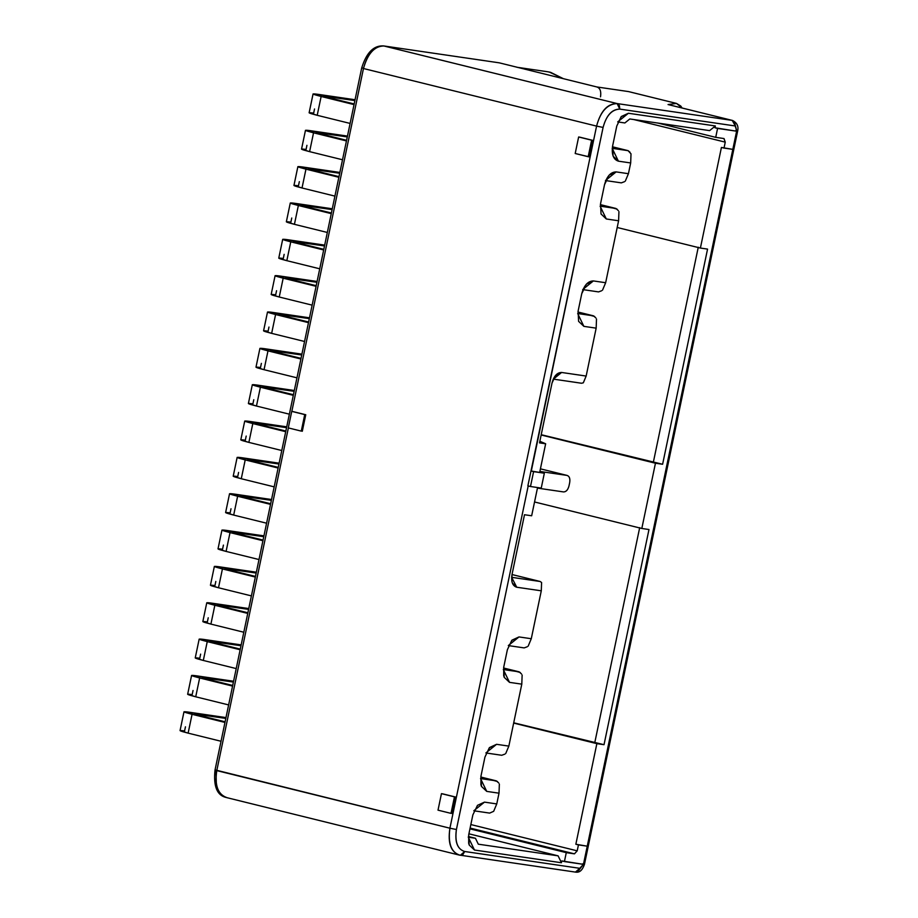 <?xml version="1.0" encoding="UTF-8"?>
<svg xmlns="http://www.w3.org/2000/svg" width="918" height="918" viewBox="0 0 918 918"><rect width="100%" height="100%" fill="white"/><g stroke="black" fill="none" stroke-linecap="round" stroke-linejoin="round"><path stroke-width="1.38" d="M216.338 783.915L215.959 770.397L216.338 783.915M631.01 153.834L628.05 150.655L612.191 148.337L618.399 161.166L630.677 162.956L631.01 153.834L630.677 162.956L628.428 173.697L616.15 171.895L605.467 180.548L621.325 182.866L605.467 180.548L616.15 171.895L609.15 175.108L604.526 184.667L600.556 203.67L601.026 213.974L606.316 218.977L618.594 220.779L618.939 211.656L618.594 220.779L605.65 282.721L593.372 280.931L582.689 289.583L598.547 291.901L582.689 289.583L593.372 280.931L586.372 284.144L581.748 293.703L578.122 311.041L578.592 321.346L583.882 326.36L577.686 313.531L593.533 315.849L577.686 313.531L583.882 326.36L596.161 328.151L596.505 319.039L596.161 328.151L586.154 376.059L583.32 382.817L581.507 383.242L583.32 382.817L586.154 376.059L561.598 372.467L553.279 379.111L581.507 383.242L553.382 379.123L561.598 372.467L555.597 375.382L552.028 382.99L539.509 442.878L545.648 443.773L539.853 441.26L545.648 443.773L539.876 471.439L566.98 475.398L540.415 468.846L567.221 475.455L540.415 468.834M540.094 581.473L541.597 582.505L541.287 590.813L516.731 587.233L511.624 577.261L516.731 587.233C512.531 585.913 510.947 581.702 511.992 574.622L524.499 514.734L531.66 515.778L537.443 488.112L563.526 491.922C566.096 491.899 567.921 489.891 568.999 485.909L569.688 482.604C570.285 478.565 569.389 476.155 566.98 475.398C569.401 476.132 570.308 478.53 569.688 482.604L568.999 485.909C567.932 489.925 566.108 491.922 563.526 491.922L537.443 488.112L531.66 515.778L524.499 514.734L511.992 574.622L511.946 581.656L512.382 583.102L516.731 587.233L541.287 590.813L541.597 582.505L540.094 581.473L512.003 574.542L540.094 581.473L511.969 577.365L540.186 581.496L512.003 574.53M517.488 67.358L520.334 68.035M563.319 78.661L550.536 72.315L547.507 71.73L550.593 72.338L563.319 78.661M226.953 797.639C217.945 794.506 214.56 785.498 216.786 770.615C214.468 785.888 217.853 794.896 226.953 797.639L226.046 797.455C217.004 795.367 213.332 786.244 215.019 770.064L361.692 67.978C366.454 52.555 373.787 45.211 383.701 45.934L383.15 45.9M216.786 770.615L288.378 427.926L216.786 770.615L449.912 828.208C447.869 843.562 451.254 852.57 460.079 855.22C450.99 852.489 447.594 843.481 449.912 828.208L216.005 770.133M363.459 68.517C367.705 53.554 374.544 46.038 383.976 45.98C374.314 45.98 367.464 53.496 363.459 68.517L596.585 126.11L449.912 828.208L596.585 126.11L363.459 68.517L291.832 411.39L363.459 68.517L362.679 68.047M383.701 45.934L499.071 62.803L383.976 45.98L617.114 103.573C607.326 104.021 600.475 111.537 596.585 126.11L603.092 127.43L531.304 471.037L544.34 473.206L530.983 470.991L544.34 473.206L541.241 488.078L530.489 486.506L527.873 485.863L603.092 127.43L596.585 126.11C600.601 111.089 607.441 103.573 617.114 103.573L383.701 45.934L498.497 62.722M600.521 96.849C601.336 91.284 600.097 87.979 596.792 86.946L520.127 67.989M499.725 62.963L498.784 62.745M518.119 67.496L517.511 67.358M596.792 86.946L628.509 91.582L596.792 86.946M460.079 855.22L459.184 855.048L460.366 855.278L464.692 851.502C457.508 849.345 454.754 842.013 456.418 829.516L528.206 485.909L456.418 829.516L449.912 828.208L456.418 829.516C454.605 841.875 457.359 849.196 464.692 851.502L462.936 854.509L460.079 855.22M292.75 411.528L305.751 414.741L302.297 431.265L305.751 414.741L292.75 411.528M442.476 793.795L455.477 797.008L452.023 813.52L455.477 797.008L442.476 793.795M579.66 137.138L592.661 140.339L589.207 156.863L592.661 140.339L579.66 137.138L592.661 140.339L591.64 140.19L588.186 156.714L589.207 156.863L575.196 153.501L578.638 136.989L579.66 137.138M617.114 103.573L732.208 120.396L668.04 104.549L676.509 103.436L628.509 91.582L676.509 103.436L668.04 104.549L732.208 120.396L734.974 125.296L736.706 130.781L583.469 864.263L579.774 868.313L464.692 851.502L579.774 868.313L575.46 872.1L578.03 871.331L583.469 864.263L582.701 863.781L583.469 864.263L736.706 130.781L735.926 130.299L736.706 130.781L734.492 122.381L732.208 120.396L617.114 103.573L619.398 105.57L619.788 109.104L734.87 125.915L619.788 109.104L617.114 103.573M566.98 475.398L539.876 471.439L545.648 443.773L539.509 442.878L552.028 382.99C553.91 376.024 557.111 372.524 561.598 372.467L586.154 376.059L596.161 328.151L583.882 326.36L578.592 321.346L578.122 311.041L581.748 293.703C584.066 285.314 587.945 281.057 593.372 280.931L605.65 282.721L602.541 290.122L605.65 282.721L618.594 220.779L606.316 218.977L600.108 206.16L606.316 218.977L601.026 213.974L600.556 203.67L604.526 184.667C606.844 176.279 610.722 172.022 616.15 171.895L628.428 173.697L625.319 181.098L628.428 173.697L630.677 162.956L618.399 161.166C613.339 159.502 611.422 154.396 612.639 145.847L616.781 126.03L621.394 116.471L628.405 113.258L715.363 125.961L628.405 113.258L617.711 121.91L624.871 122.955L629.805 118.961L709.603 130.62L715.363 125.961L714.984 127.774L736.615 131.205L714.984 127.774L736.615 131.205L732.816 149.37L721.422 147.442L700.4 248.055L707.56 249.099L662.612 464.267L655.452 463.223L641.82 528.47L648.98 529.525L604.021 744.693L596.861 743.649L575.85 844.25L587.245 846.178L575.85 844.25L587.245 846.178L583.446 864.354L561.816 860.923L561.437 862.748L474.48 850.034L561.437 862.748L558.098 855.84L478.301 844.181L475.444 838.26L468.283 837.216L474.48 850.034L469.19 845.019L468.719 834.726L472.862 814.897L477.486 805.338L484.486 802.125L473.803 810.778L484.486 802.125L496.764 803.927L493.654 811.328L496.764 803.927L499.013 793.186L499.358 784.064L499.013 793.186L496.764 803.927L484.486 802.125L477.486 805.338L472.862 814.897L468.719 834.726L468.673 843.263L469.19 845.019L474.48 850.034L468.283 837.216L475.444 838.26L468.421 836.527L475.444 838.26L478.301 844.181L558.098 855.84L468.914 833.808L558.098 855.84L561.437 862.748L561.816 860.923L564.421 861.566L566.28 852.65L469.947 828.851L566.28 852.65L574.461 853.843L470.108 828.07L574.461 853.843L577.204 850.837L470.842 824.559L577.204 850.837L578.443 844.893L575.85 844.25L596.861 743.649L513.655 723.086L596.861 743.649L604.021 744.693L513.713 722.799L594.738 742.811L639.685 527.643L594.738 742.811L604.021 744.693L648.98 529.525L641.82 528.47L534.54 501.974L641.82 528.47L655.452 463.223L541.161 434.994L655.452 463.223L662.612 464.267L541.218 434.696L653.318 462.385L698.265 247.217L653.318 462.385L662.612 464.267L707.56 249.099L700.4 248.055L617.194 227.492L700.4 248.055L721.422 147.442L724.015 148.085L725.254 142.141L633.741 119.535L725.254 142.141L723.9 138.538L715.719 137.344L657.942 123.069L715.719 137.344L717.578 128.417L714.984 127.774L715.363 125.961L709.603 130.62L629.805 118.961L624.871 122.955L617.711 121.91L628.405 113.258L621.119 116.781L616.781 126.03L612.639 145.847L613.109 156.152L618.399 161.166L612.191 148.337L628.05 150.655L612.455 146.8L628.05 150.655M724.027 138.561L725.254 142.141L724.015 148.085L732.816 149.37L736.615 131.205L717.578 128.417L715.719 137.344L723.9 138.538M524.167 647.901L508.308 645.583L519.003 636.931L531.281 638.721L528.171 646.123L531.281 638.721L541.287 590.813L531.281 638.721L519.003 636.931L511.716 640.466L507.379 649.703L511.992 640.144L519.003 636.931L508.308 645.583L524.167 647.901L527.334 646.731M503.305 669.532L519.163 671.85L503.569 668.006L519.163 671.85L503.305 669.532L509.513 682.361L504.223 677.346L503.752 667.042L507.379 649.703L503.752 667.042L503.695 675.591L504.223 677.346L509.513 682.361L503.305 669.532M521.791 684.151L508.847 746.105L505.738 753.506L508.847 746.105L521.791 684.151L509.513 682.361L521.791 684.151L522.135 675.04L521.791 684.151M575.173 872.043L577.766 871.526M668.614 104.675L732.53 120.465C736.982 122.748 738.703 126.202 737.693 130.849L584.468 864.331C582.896 868.68 580.566 873.007 575.46 872.1L459.184 855.048L226.046 797.455M603.092 127.43C606.259 115.576 611.824 109.46 619.788 109.104C611.95 109.185 606.385 115.301 603.092 127.43M438.012 810.158L441.455 793.645L455.477 797.008L454.456 796.858L451.002 813.371L438.012 810.158L451.002 813.371L454.456 796.858L441.455 793.645L438.012 810.158M288.286 427.903L291.729 411.379L305.751 414.741L304.73 414.592L301.276 431.116L288.286 427.903L301.276 431.116L304.73 414.592L291.729 411.379L288.286 427.903M682.097 108.003L676.509 103.436L682.085 108.003L680.766 106.029L676.543 103.447L628.578 91.593M566.28 852.65L564.421 861.566L583.446 864.354L587.245 846.178L578.443 844.893L577.204 850.837L574.461 853.843L566.28 852.65M527.873 485.863L530.489 486.506L533.599 471.634L530.983 470.991L527.873 485.863M541.241 488.078L544.34 473.206L533.599 471.634L530.489 486.506L541.241 488.078M575.196 153.501L588.186 156.714L591.64 140.19L578.638 136.989L575.196 153.501M600.108 206.16L615.967 208.478L600.372 204.622L615.967 208.478L600.108 206.16M621.325 182.866L624.492 181.695M618.33 210.589L615.967 208.478M593.533 315.849L577.938 312.005L593.533 315.849L595.897 317.972M598.547 291.901L601.703 290.731M473.803 810.778L489.661 813.096L493.654 811.328L489.661 813.096L473.803 810.778M499.013 793.186L486.735 791.385L481.445 786.382L480.975 776.077L484.945 757.075L489.558 747.527L496.569 744.314L508.847 746.105L496.569 744.314L489.283 747.837L484.945 757.075L480.975 776.077L480.917 784.626L481.445 786.382L486.735 791.385L499.013 793.186M501.733 755.273L485.886 752.955L496.569 744.314L485.886 752.955L501.733 755.273L504.9 754.114M480.527 778.567L496.386 780.885L480.791 777.03L496.386 780.885L480.527 778.567L486.735 791.385L480.527 778.567M498.749 782.997L496.386 780.885M521.527 673.973L519.163 671.85M612.455 146.8L628.13 150.667L630 152.204M600.372 204.622L617.091 209.12M577.95 311.994L594.657 316.492M503.569 667.994L520.276 672.492M480.791 777.03L497.499 781.528M183.99 711.794L180.054 730.625L188.133 733.138L192.069 714.307L183.99 711.794L225.977 717.589L188.523 712.116C181.684 711.22 182.866 711.955 192.069 714.307L188.133 733.138L221.031 741.262L188.133 733.138C178.93 730.785 177.748 730.051 184.587 730.946L185.459 726.815M196.842 714.17C193.296 713.688 193.882 714.055 198.609 715.26L194.65 714.089L196.842 714.17L225.805 718.404L194.57 714.009M191.587 675.453L187.651 694.283L195.718 696.796L199.654 677.966L191.587 675.453L233.574 681.236L196.119 675.763C189.28 674.879 190.462 675.602 199.654 677.966L195.718 696.796L228.628 704.921L195.718 696.796C186.526 694.444 185.344 693.71 192.183 694.605L193.044 690.474M204.439 677.817C200.893 677.346 201.478 677.713 206.206 678.918L202.235 677.748L204.439 677.817L233.401 682.051L202.167 677.668M199.172 639.112L195.236 657.942L203.314 660.455L207.25 641.613L199.172 639.112L241.17 644.895L203.716 639.421C196.877 638.526 198.047 639.261 207.25 641.613L203.314 660.455L236.213 668.579L203.314 660.455C194.111 658.091 192.941 657.368 199.78 658.252L200.64 654.121M212.024 641.475C208.478 641.005 209.074 641.372 213.802 642.577L209.832 641.407L212.024 641.475L240.998 645.71L209.763 641.326M206.768 602.77L202.832 621.601L210.911 624.102L214.846 605.272L206.768 602.77L248.755 608.554L211.301 603.08C204.462 602.185 205.643 602.919 214.846 605.272L210.911 624.102L243.809 632.238L210.911 624.102C201.708 621.75 200.526 621.016 207.365 621.911L208.237 617.78M219.62 605.134C216.074 604.664 216.659 605.031 221.387 606.236L217.428 605.065L219.62 605.134L248.583 609.368L217.348 604.973M214.364 566.417L210.429 585.259L218.495 587.761L222.431 568.931L214.364 566.417L256.351 572.212L218.897 566.739C212.058 565.844 213.24 566.578 222.431 568.931L218.495 587.761L251.406 595.897L218.495 587.761C209.304 585.409 208.122 584.674 214.961 585.569L215.822 581.438M227.216 568.793C223.671 568.322 224.256 568.69 228.984 569.883L225.013 568.712L227.216 568.793L256.179 573.027L224.944 568.632M221.949 530.076L218.014 548.907L226.092 551.42L230.028 532.589L221.949 530.076L263.948 535.871L226.482 530.397C219.643 529.502 220.825 530.237 230.028 532.589L226.092 551.42L258.991 559.544L226.092 551.42C216.889 549.067 215.719 548.333 222.558 549.228L223.418 545.097M234.801 532.451C231.256 531.981 231.852 532.337 236.569 533.542L232.61 532.371L234.801 532.451L263.776 536.686L232.541 532.291M229.546 493.735L225.61 512.565L233.688 515.078L237.624 496.248L229.546 493.735L271.533 499.518L234.079 494.045C227.239 493.161 228.421 493.884 237.624 496.248L233.688 515.078L266.587 523.203L233.688 515.078C224.485 512.726 223.303 511.992 230.143 512.887L231.003 508.756M242.398 496.099C238.852 495.628 239.437 495.995 244.165 497.2L240.206 496.03L242.398 496.099L271.361 500.333L240.126 495.949M237.142 457.394L233.206 476.224L241.273 478.737L245.209 459.907L237.142 457.394L279.129 463.177L241.675 457.703C234.836 456.808 236.018 457.543 245.209 459.907L241.273 478.737L274.184 486.861L241.273 478.737C232.082 476.373 230.9 475.65 237.739 476.534L238.6 472.414M249.994 459.757C246.449 459.287 247.034 459.654 251.762 460.859L247.791 459.689L249.994 459.757L278.957 463.992L247.722 459.608M244.727 421.052L240.791 439.883L248.87 442.396L252.806 423.554L244.727 421.052L286.726 426.836L249.26 421.362C242.421 420.467 243.603 421.201 252.806 423.554L248.87 442.396L281.769 450.52L248.87 442.396C239.667 440.032 238.496 439.297 245.335 440.192L246.196 436.061M257.579 423.416C254.034 422.946 254.63 423.313 259.346 424.518L255.388 423.347L257.579 423.416L286.554 427.65L255.319 423.255M252.324 384.711L248.388 403.541L256.466 406.043L260.402 387.212L252.324 384.711L294.311 390.494L256.856 385.021C250.017 384.126 251.199 384.86 260.402 387.212L256.466 406.043L289.365 414.179L256.466 406.043C247.263 403.69 246.081 402.956 252.92 403.851L253.781 399.72M265.176 387.075C261.63 386.604 262.215 386.971 266.943 388.176L262.984 386.994L265.176 387.075L294.139 391.309L262.904 386.914M259.92 348.358L255.984 367.2L264.051 369.702L267.987 350.871L259.92 348.358L301.907 354.153L264.453 348.679C257.614 347.784 258.796 348.519 267.987 350.871L264.051 369.702L296.962 377.826L264.051 369.702C254.86 367.349 253.678 366.615 260.517 367.51L261.378 363.379M272.772 350.733C269.226 350.263 269.812 350.619 274.539 351.824L270.569 350.653L272.772 350.733L301.735 354.968L270.5 350.573M267.505 312.017L263.569 330.847L271.648 333.36L275.584 314.53L267.505 312.017L309.492 317.812L272.038 312.327C265.199 311.443 266.381 312.166 275.584 314.53L271.648 333.36L304.546 341.485L271.648 333.36C262.445 331.008 261.274 330.273 268.113 331.168L268.974 327.037M280.357 314.392C276.811 313.91 277.408 314.277 282.124 315.482L278.165 314.312L280.357 314.392L309.332 318.615L278.097 314.231M275.102 275.675L271.166 294.506L279.244 297.019L283.18 278.188L275.102 275.675L317.089 281.459L279.634 275.985C272.795 275.09 273.977 275.825 283.18 278.188L279.244 297.019L312.143 305.143L279.244 297.019C270.041 294.655 268.859 293.932 275.698 294.816L276.559 290.696M287.954 278.039C284.408 277.569 284.993 277.936 289.721 279.141L285.762 277.97L287.954 278.039L316.917 282.274L285.682 277.89M282.698 239.334L278.762 258.165L286.829 260.678L290.765 241.836L282.698 239.334L324.685 245.117L287.231 239.644C280.392 238.749 281.574 239.483 290.765 241.836L286.829 260.678L319.739 268.802L286.829 260.678C277.638 258.314 276.456 257.579 283.295 258.474L284.155 254.343M295.55 241.698C292.004 241.227 292.59 241.595 297.317 242.8L293.347 241.629L295.55 241.698L324.513 245.932L293.278 241.549M290.283 202.993L286.347 221.823L294.426 224.325L298.361 205.494L290.283 202.993L332.27 208.776L294.816 203.303C287.977 202.408 289.159 203.142 298.361 205.494L294.426 224.325L327.324 232.461L294.426 224.325C285.223 221.972 284.052 221.238 290.891 222.133L291.752 218.002M303.135 205.357C299.589 204.886 300.186 205.253 304.902 206.458L300.943 205.276L303.135 205.357L332.109 209.591L300.874 205.196M297.88 166.64L293.944 185.482L302.022 187.983L305.958 169.153L297.88 166.64L339.867 172.435L302.412 166.961C295.573 166.066 296.755 166.801 305.958 169.153L302.022 187.983L334.921 196.119L302.022 187.983C292.819 185.631 291.637 184.897 298.476 185.792L299.337 181.661M310.732 169.015C307.186 168.545 307.771 168.912 312.499 170.105L308.54 168.935L310.732 169.015L339.694 173.25L308.459 168.855M305.476 130.299L301.54 149.129L309.607 151.642L313.543 132.812L305.476 130.299L347.463 136.093L310.009 130.62C303.169 129.725 304.351 130.459 313.543 132.812L309.607 151.642L342.517 159.766L309.607 151.642C300.416 149.29 299.234 148.555 306.073 149.45L306.933 145.319M318.328 132.674C314.782 132.192 315.367 132.559 320.095 133.764L316.125 132.594L318.328 132.674L347.291 136.908L316.056 132.513M313.061 93.957L309.125 112.788L317.203 115.301L321.139 96.47L313.061 93.957L355.048 99.741L317.594 94.267C310.754 93.384 311.936 94.106 321.139 96.47L317.203 115.301L350.102 123.425L317.203 115.301C308 112.948 306.83 112.214 313.669 113.109L314.53 108.978M325.913 96.321C322.367 95.851 322.964 96.218 327.68 97.423L323.721 96.252L325.913 96.321L354.887 100.555L323.652 96.172M224.967 722.432L192.069 714.307L224.967 722.432M198.609 715.26L225.094 721.8L198.609 715.26M232.564 686.09L199.654 677.966L232.564 686.09M206.206 678.918L232.69 685.459L206.206 678.918M240.149 649.749L207.25 641.613L240.149 649.749M213.802 642.577L240.286 649.118L213.802 642.577M247.745 613.408L214.846 605.272L247.745 613.408M221.387 606.236L247.871 612.776L221.387 606.236M255.342 577.055L222.431 568.931L255.342 577.055M228.984 569.883L255.468 576.435L228.984 569.883M262.927 540.713L230.028 532.589L262.927 540.713M236.569 533.542L263.064 540.094L236.569 533.542M270.523 504.372L237.624 496.248L270.523 504.372M244.165 497.2L270.649 503.741L244.165 497.2M278.12 468.031L245.209 459.907L278.12 468.031M251.762 460.859L278.246 467.4L251.762 460.859M285.705 431.689L252.806 423.554L285.705 431.689M259.346 424.518L285.842 431.058L259.346 424.518M293.301 395.337L260.402 387.212L293.301 395.337M266.943 388.176L293.427 394.717L266.943 388.176M300.897 358.995L267.987 350.871L300.897 358.995M274.539 351.824L301.024 358.376L274.539 351.824M308.482 322.654L275.584 314.53L308.482 322.654M282.124 315.482L308.62 322.023L282.124 315.482M316.079 286.313L283.18 278.188L316.079 286.313M289.721 279.141L316.205 285.682L289.721 279.141M323.675 249.971L290.765 241.836L323.675 249.971M297.317 242.8L323.802 249.34L297.317 242.8M331.26 213.63L298.361 205.494L331.26 213.63M304.902 206.458L331.398 212.999L304.902 206.458M338.857 177.277L305.958 169.153L338.857 177.277M312.499 170.105L338.983 176.658L312.499 170.105M346.442 140.936L313.543 132.812L346.442 140.936M320.095 133.764L346.579 140.305L320.095 133.764M354.038 104.595L321.139 96.47L354.038 104.595M327.68 97.423L354.176 103.963L327.68 97.423M516.811 67.243L547.507 71.73M549.228 72.029L563.411 78.684M518.177 67.507L499.403 62.872"/></g></svg>
